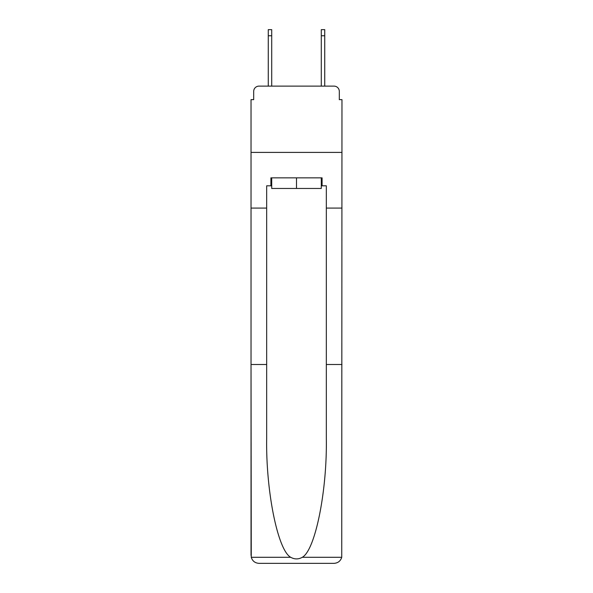 <?xml version="1.0" encoding="UTF-8"?>
<svg xmlns="http://www.w3.org/2000/svg" width="593" height="593" viewBox="0 0 593 593"><rect width="100%" height="100%" fill="white"/><g stroke="black" fill="none" stroke-linecap="round" stroke-linejoin="round"><path stroke-width="0.89" d="M253.685 91.426L253.685 99.646L253.685 91.426A5.3 5.3 0 0 1 258.985 86.118L268.266 86.118L268.266 29.65L271.713 29.65L271.713 86.118L275.819 86.118M321.287 185.809L322.088 185.809L322.088 177.856L270.912 177.856L270.912 185.809L266.672 185.809L266.672 364.502L251.032 364.502L251.262 557.301C252.47 561.067 255.042 563.083 258.985 563.35L334.015 563.35C337.958 563.083 340.53 561.067 341.738 557.301L341.968 99.646L339.315 99.646L339.315 91.426A5.3 5.3 0 0 0 334.015 86.118L258.985 86.118M266.672 208.084L251.032 208.084L251.032 152.401L341.968 152.401L251.032 152.401L251.032 99.646L253.685 99.646M317.181 86.118L321.287 86.118L321.287 29.65L324.734 29.65L324.734 86.118L334.015 86.118M339.315 99.646L339.315 91.426M258.985 563.35L279.133 563.35L258.985 563.35M266.672 364.502L266.672 438.672C265.849 491.352 277.82 550.378 290.726 557.301C294.573 559.444 298.42 559.444 302.274 557.301C315.179 550.378 327.151 491.352 326.328 438.672L326.328 185.809L322.088 185.809M251.032 555.396L251.032 208.084M341.968 208.084L326.328 208.084M341.968 364.502L326.328 364.502M270.912 185.809L271.713 185.809M271.713 177.856L271.713 188.463L321.287 188.463L321.287 177.856M296.5 177.856L296.5 188.463M251.262 557.301L290.726 557.301M302.274 557.301L341.738 557.301M268.266 35.75L271.713 35.75M324.734 35.75L321.287 35.75"/></g></svg>

